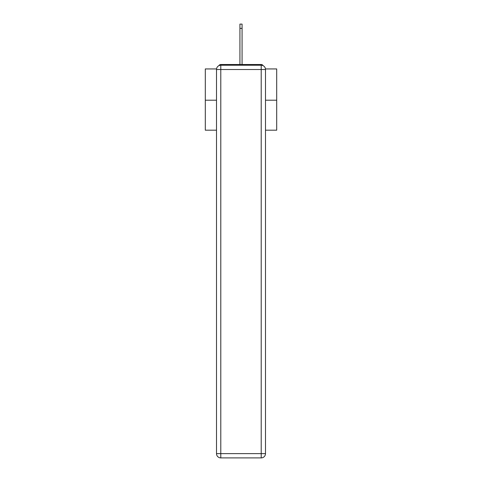 <?xml version="1.0" encoding="UTF-8"?>
<svg xmlns="http://www.w3.org/2000/svg" width="482" height="482" viewBox="0 0 482 482"><rect width="100%" height="100%" fill="white"/><g stroke="black" fill="none" stroke-linecap="round" stroke-linejoin="round"><path stroke-width="0.72" d="M265.449 68.938L276.698 68.938L276.698 130.194L265.492 130.194M216.508 100.208L205.302 100.208L205.302 130.194L216.508 130.194M205.302 100.208L205.302 68.938L216.551 68.938M276.698 100.208L265.492 100.208M263.106 65.672A2.139 2.139 0 0 0 261.208 64.51L220.792 64.51A2.139 2.139 0 0 0 218.894 65.672M261.208 64.51L252.14 64.51M229.86 64.51L220.792 64.51M220.792 65.227L261.208 65.227A4.284 4.284 0 0 1 265.492 69.51L265.492 453.616A4.284 4.284 0 0 1 261.208 457.9L220.792 457.9L220.792 453.616L261.208 453.616L261.208 69.51L220.792 69.51L220.792 453.616L216.508 453.616L216.508 69.51L220.792 69.51L220.792 65.227A4.284 4.284 0 0 0 216.508 69.51A4.284 4.284 0 0 1 220.792 65.227M216.508 453.616A4.284 4.284 0 0 0 220.792 457.9A4.284 4.284 0 0 1 216.508 453.616M239.928 28.384L239.928 24.1L242.072 24.1L242.072 28.384L239.928 28.384L239.928 64.51M242.072 28.384L242.072 64.51M261.208 457.9A4.284 4.284 0 0 0 265.492 453.616L261.208 453.616L261.208 457.9M265.492 69.51A4.284 4.284 0 0 0 261.208 65.227L261.208 69.51L265.492 69.51"/></g></svg>
